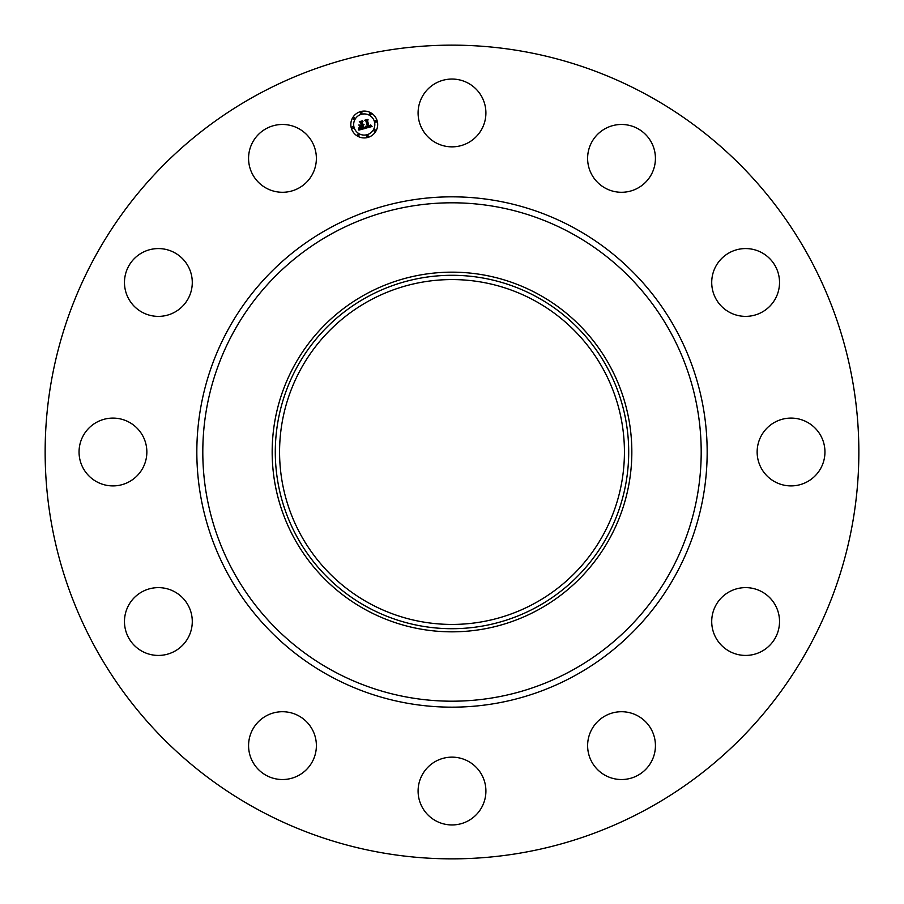 <?xml version="1.0" encoding="UTF-8"?>
<svg xmlns="http://www.w3.org/2000/svg" width="904" height="904" viewBox="0 0 904 904"><rect width="100%" height="100%" fill="white"/><g stroke="black" fill="none" stroke-linecap="round" stroke-linejoin="round"><path stroke-width="1.36" d="M422.247 96.694A33.9 33.9 0 0 1 468.249 83.202A33.9 33.9 0 0 1 481.753 129.204A33.9 33.9 0 0 1 435.751 142.708A33.9 33.9 0 0 1 422.247 96.694M256.939 809.046A406.856 406.856 0 0 1 94.954 256.939A406.856 406.856 0 0 1 647.061 94.954A406.856 406.856 0 0 1 809.046 647.061A406.856 406.856 0 0 1 256.939 809.046M538.219 294.184A179.828 179.828 0 0 1 538.219 609.816A179.828 179.828 0 0 1 272.172 452A179.828 179.828 0 0 1 538.219 294.184M536.716 607.07A176.698 176.698 0 0 1 296.93 536.716A176.698 176.698 0 0 1 367.284 296.93A176.698 176.698 0 0 1 607.07 367.284A176.698 176.698 0 0 1 536.716 607.07M534.671 300.682A172.427 172.427 0 0 1 603.318 534.671A172.427 172.427 0 0 1 369.329 603.318A172.427 172.427 0 0 1 300.682 369.329A172.427 172.427 0 0 1 534.671 300.682M300.117 774.581A33.9 33.9 0 0 1 253.527 763.259A33.9 33.9 0 0 1 264.838 716.669A33.9 33.9 0 0 1 311.428 727.98A33.9 33.9 0 0 1 300.117 774.581M744.828 248.577A33.9 33.9 0 0 1 779.519 281.675A33.9 33.9 0 0 1 746.421 316.366A33.9 33.9 0 0 1 711.731 283.28A33.9 33.9 0 0 1 744.828 248.577M159.172 655.423A33.9 33.9 0 0 1 124.481 622.325A33.9 33.9 0 0 1 157.578 587.634A33.9 33.9 0 0 1 192.269 620.72A33.9 33.9 0 0 1 159.172 655.423M807.306 422.247A33.9 33.9 0 0 1 820.798 468.249A33.9 33.9 0 0 1 774.796 481.753A33.9 33.9 0 0 1 761.292 435.751A33.9 33.9 0 0 1 807.306 422.247M96.694 481.753A33.9 33.9 0 0 1 83.202 435.751A33.9 33.9 0 0 1 129.204 422.247A33.9 33.9 0 0 1 142.708 468.249A33.9 33.9 0 0 1 96.694 481.753M774.581 603.883A33.9 33.9 0 0 1 763.259 650.473A33.9 33.9 0 0 1 716.669 639.162A33.9 33.9 0 0 1 727.98 592.572A33.9 33.9 0 0 1 774.581 603.883M129.419 300.117A33.9 33.9 0 0 1 140.741 253.527A33.9 33.9 0 0 1 187.331 264.838A33.9 33.9 0 0 1 176.02 311.428A33.9 33.9 0 0 1 129.419 300.117M655.423 744.828A33.9 33.9 0 0 1 622.325 779.519A33.9 33.9 0 0 1 587.634 746.421A33.9 33.9 0 0 1 620.72 711.731A33.9 33.9 0 0 1 655.423 744.828M248.577 159.172A33.9 33.9 0 0 1 281.675 124.481A33.9 33.9 0 0 1 316.366 157.578A33.9 33.9 0 0 1 283.28 192.269A33.9 33.9 0 0 1 248.577 159.172M481.753 807.306A33.9 33.9 0 0 1 435.751 820.798A33.9 33.9 0 0 1 422.247 774.796A33.9 33.9 0 0 1 468.249 761.292A33.9 33.9 0 0 1 481.753 807.306M603.883 129.419A33.9 33.9 0 0 1 650.473 140.741A33.9 33.9 0 0 1 639.162 187.331A33.9 33.9 0 0 1 592.572 176.02A33.9 33.9 0 0 1 603.883 129.419M351.283 127.984A13.424 13.424 0 0 1 360.775 111.542A13.424 13.424 0 0 1 377.217 121.034A13.424 13.424 0 0 1 367.725 137.476A13.424 13.424 0 0 1 351.283 127.984M354.029 127.238A10.577 10.577 0 0 1 361.51 114.288A10.577 10.577 0 0 1 374.471 121.769A10.577 10.577 0 0 1 366.99 134.719A10.577 10.577 0 0 1 354.029 127.238M365.306 128.289L365.645 126.447L366.538 127.317L367.962 127.125L366.38 120.966L365.544 120.526L368.131 119.825L367.521 120.707L369.035 126.345L370.448 125.001L369.148 126.763L370.629 126.153L370.764 124.978L372.064 126.515L365.306 128.289M364.877 127.995L365.374 126.266L364.877 127.995M366.21 126.865L367.442 126.763L365.917 121.068L364.73 120.243L367.634 119.464L365.092 120.311L366.075 120.978L367.657 126.876L366.21 126.865M358.877 130.097L359.351 128.153L360.447 128.978L362.741 128.56L362.029 125.916L362.312 128.345L359.792 128.402L362.131 128.232L361.543 126.04L360.029 127.475L359.397 125.102L361.905 125.441L361.137 122.582L360.21 122.04L362.99 121.294L362.267 122.277L362.922 124.718L363.736 124.266L363.035 125.136L364.063 124.503L363.159 125.611L363.803 127.995L364.764 128.526L358.877 130.097M358.459 129.645L358.911 127.859L358.459 129.645M358.911 124.933L359.736 127.43L358.911 124.933M361.284 125.091L360.639 122.661L359.306 121.701L362.583 120.82L359.668 121.769L360.752 122.56L361.464 125.204L360.12 125.407L361.284 125.091M366.572 136.312A0.814 0.814 0 0 1 367.148 135.317A0.814 0.814 0 0 1 368.143 135.894A0.814 0.814 0 0 1 367.566 136.888A0.814 0.814 0 0 1 366.572 136.312M351.871 127.826A0.814 0.814 0 0 1 352.447 126.831A0.814 0.814 0 0 1 353.441 127.396A0.814 0.814 0 0 1 352.865 128.402A0.814 0.814 0 0 1 351.871 127.826M357.464 135.114A0.814 0.814 0 0 1 358.041 134.108A0.814 0.814 0 0 1 359.035 134.685A0.814 0.814 0 0 1 358.459 135.69A0.814 0.814 0 0 1 357.464 135.114M360.357 113.124A0.814 0.814 0 0 1 360.933 112.13A0.814 0.814 0 0 1 361.928 112.706A0.814 0.814 0 0 1 361.351 113.701A0.814 0.814 0 0 1 360.357 113.124M353.068 118.718A0.814 0.814 0 0 1 353.645 117.723A0.814 0.814 0 0 1 354.639 118.288A0.814 0.814 0 0 1 354.063 119.294A0.814 0.814 0 0 1 353.068 118.718M376.629 121.192A0.814 0.814 0 0 1 376.053 122.187A0.814 0.814 0 0 1 375.058 121.611A0.814 0.814 0 0 1 375.635 120.616A0.814 0.814 0 0 1 376.629 121.192M375.431 130.3A0.814 0.814 0 0 1 374.855 131.295A0.814 0.814 0 0 1 373.861 130.718A0.814 0.814 0 0 1 374.437 129.724A0.814 0.814 0 0 1 375.431 130.3M371.036 113.904A0.814 0.814 0 0 1 370.459 114.898A0.814 0.814 0 0 1 369.465 114.322A0.814 0.814 0 0 1 370.041 113.328A0.814 0.814 0 0 1 371.036 113.904M571.475 233.311A249.199 249.199 0 0 1 670.689 571.475A249.199 249.199 0 0 1 332.525 670.689A249.199 249.199 0 0 1 233.311 332.525A249.199 249.199 0 0 1 571.475 233.311M574.334 228.068A255.177 255.177 0 0 1 675.932 574.334A255.177 255.177 0 0 1 329.666 675.932A255.177 255.177 0 0 1 228.068 329.666A255.177 255.177 0 0 1 574.334 228.068"/></g></svg>
